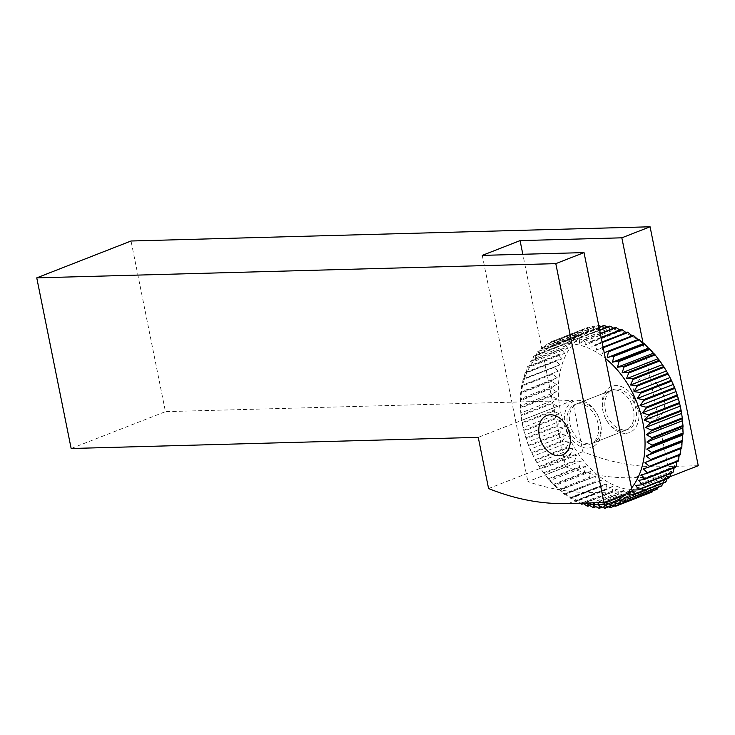<?xml version="1.0" encoding="UTF-8"?>
<svg xmlns="http://www.w3.org/2000/svg" width="735" height="735" viewBox="0 0 735 735"><rect width="100%" height="100%" fill="white"/><g stroke="black" fill="none" stroke-linecap="round" stroke-linejoin="round"><path stroke-width="0.55" stroke-dasharray="3.67 2.76" d="M578.73 403.745A21.214 14.819 68.6 0 1 597.472 421.32A21.214 14.819 68.6 0 1 590.545 443.986A21.214 14.819 68.6 0 1 569.028 429.626A21.214 14.819 68.6 0 1 575.101 404.471A21.214 14.819 68.6 0 1 578.73 403.745M616.536 388.971A21.214 14.819 -111.4 0 0 612.907 389.688A21.214 14.819 -111.4 0 0 606.825 414.843A21.214 14.819 -111.4 0 0 628.351 429.212A21.214 14.819 -111.4 0 0 635.279 406.547A21.214 14.819 -111.4 0 0 616.536 388.971M698.25 465.696L662.63 466.67A318.227 222.255 68.6 0 1 582.855 451.694L572.537 400.502L165.439 411.655L131.032 241.006M643.125 343.392L669.971 476.537M669.916 476.739L634.397 477.713A318.227 222.255 68.6 0 1 565.684 466.854L522.824 254.273M565.684 466.854L527.877 481.636A318.227 222.255 -111.4 0 0 596.59 492.487L632.21 491.513M572.537 400.502L478.255 437.353M71.157 448.506L165.439 411.655M488.582 488.554L582.855 451.694M482.261 255.385L527.877 481.636M595.065 481.645L563.809 493.865L595.065 481.645L595.984 476.115L560.061 490.153L563.809 493.865M564.039 494.067A88.393 61.74 -111.4 0 0 564.425 494.352L595.819 482.206L564.425 494.352M564.553 494.434L565.417 494.196L569.579 497.935A88.393 61.74 -111.4 0 0 570.195 498.33L606.053 483.979L606.788 484.402L571.536 498.183L570.801 497.76L575.358 501.279A88.393 61.74 -111.4 0 0 575.992 501.61L576.506 500.544L580.126 503.199M582.092 503.153L582.653 503.135M585.088 503.071A83.45 58.276 68.6 0 1 536.486 461.911A83.45 58.276 68.6 0 1 523.219 427.963A83.45 58.276 68.6 0 1 540.648 353.572A83.45 58.276 68.6 0 1 605.374 358.404M631.521 488.095A83.45 58.276 68.6 0 1 626.128 493.892M604.225 352.736L602.029 353.563L602.672 347.94A88.393 61.74 -111.4 0 0 602.048 347.545L596.526 350.09L596.884 344.596A88.393 61.74 -111.4 0 0 596.25 344.265L590.931 347.205L591.013 341.876A88.393 61.74 -111.4 0 0 590.37 341.619L585.271 344.945L585.106 339.809A88.393 61.74 -111.4 0 0 584.463 339.625L579.603 343.318L579.198 338.412A88.393 61.74 -111.4 0 0 578.564 338.302L573.962 342.335L573.355 337.696A88.393 61.74 -111.4 0 0 572.73 337.659L568.403 342.014L567.613 337.668A88.393 61.74 -111.4 0 0 566.997 337.705L562.973 342.354L562.018 338.32A88.393 61.74 -111.4 0 0 561.421 338.431L557.7 343.346L556.615 339.662A88.393 61.74 -111.4 0 0 556.046 339.846L552.646 344.991L551.452 341.665A88.393 61.74 -111.4 0 0 550.91 341.922L547.832 347.26L546.574 344.329A88.393 61.74 -111.4 0 0 546.059 344.66L543.312 350.154L542.007 347.627A88.393 61.74 -111.4 0 0 541.53 348.022L539.122 353.645L537.799 351.532A88.393 61.74 -111.4 0 0 537.358 351.991L535.282 357.697L533.977 356.006A88.393 61.74 -111.4 0 0 533.582 356.53L531.837 362.281L530.578 361.023A88.393 61.74 -111.4 0 0 530.229 361.602L528.814 367.362L527.62 366.535A88.393 61.74 -111.4 0 0 527.326 367.16L526.223 372.902L525.139 372.507A88.393 61.74 -111.4 0 0 524.9 373.178L524.101 378.847L523.145 378.883A88.393 61.74 -111.4 0 0 522.962 379.591L522.466 385.158L521.666 385.609A88.393 61.74 -111.4 0 0 521.528 386.362L521.308 391.773L520.692 392.637A88.393 61.74 -111.4 0 0 520.619 393.418L520.261 399.913A88.393 61.74 -111.4 0 0 520.242 400.713L520.352 407.374A88.393 61.74 -111.4 0 0 520.389 408.191L520.968 414.953A88.393 61.74 -111.4 0 0 521.069 415.789L522.116 422.607A88.393 61.74 -111.4 0 0 522.273 423.433L523.779 430.26A88.393 61.74 -111.4 0 0 523.991 431.087L525.938 437.849A88.393 61.74 -111.4 0 0 526.205 438.666L528.584 445.327A88.393 61.74 -111.4 0 0 528.906 446.127L531.699 452.613A88.393 61.74 -111.4 0 0 532.057 453.394L535.245 459.669A88.393 61.74 -111.4 0 0 535.659 460.413L539.205 466.422A88.393 61.74 -111.4 0 0 539.655 467.138L543.542 472.835A88.393 61.74 -111.4 0 0 544.029 473.505L548.218 478.843A88.393 61.74 -111.4 0 0 548.751 479.468L553.207 484.393A88.393 61.74 -111.4 0 0 553.758 484.971L558.453 489.455A88.393 61.74 -111.4 0 0 559.041 489.969L560.061 490.153M536.706 462.287L536.973 462.738L572.896 448.699L566.768 448.258L535.659 460.413M569.579 497.935L600.688 485.771L601.331 480.148L595.819 482.206M601.331 480.148L565.417 494.196M570.195 498.33L606.053 483.979L606.788 484.402L606.476 489.124L575.358 501.279M581.348 402.826A21.214 14.819 68.6 0 1 596.958 413.722A21.214 14.819 68.6 0 1 600.339 422.359A21.214 14.819 68.6 0 1 592.906 443.067A21.214 14.819 68.6 0 1 589.011 443.784A21.214 14.819 68.6 0 1 570.479 426.034A21.214 14.819 68.6 0 1 577.453 403.543A21.214 14.819 68.6 0 1 581.348 402.826M587.293 448.12A24.751 17.291 -111.4 0 0 600.504 423.121A24.751 17.291 -111.4 0 0 596.563 413.052A24.751 17.291 -111.4 0 0 572.887 401.576A24.751 17.291 -111.4 0 0 565.876 428.101A24.751 17.291 -111.4 0 0 587.293 448.12M614.35 389.927A21.214 14.819 -111.4 0 0 610.454 390.652A21.214 14.819 -111.4 0 0 603.022 411.352A21.214 14.819 -111.4 0 0 606.393 419.988A21.214 14.819 -111.4 0 0 622.012 430.894A21.214 14.819 -111.4 0 0 625.898 430.168A21.214 14.819 -111.4 0 0 632.881 407.677A21.214 14.819 -111.4 0 0 614.35 389.927M625.007 433.384A24.751 17.291 68.6 0 1 606.788 420.659A24.751 17.291 68.6 0 1 602.856 410.589A24.751 17.291 68.6 0 1 615.526 385.599A24.751 17.291 68.6 0 1 638.366 409.101A24.751 17.291 68.6 0 1 625.007 433.384M666.875 371.809A83.45 58.276 -111.4 0 0 587.044 333.13A83.45 58.276 -111.4 0 0 563.405 422.551A83.45 58.276 -111.4 0 0 635.61 490.052A83.45 58.276 -111.4 0 0 680.141 405.757M610.225 507.554L641.343 495.39L640.387 491.357L604.473 505.404M640.387 491.357L636.363 496.006L608.479 506.911M615.627 506.213L646.736 494.049L645.661 490.364L609.738 504.412M645.661 490.364L641.94 495.28L614.69 505.928M651.899 492.046L650.714 488.729L614.8 502.768M650.714 488.729L647.314 493.865A88.393 61.74 68.6 0 1 646.736 494.049M656.787 489.381L655.528 486.451L619.605 500.489M655.528 486.451L652.983 490.87M661.353 486.083L660.048 483.557L624.125 497.595M660.048 483.557L658.165 487.333M665.561 482.188L664.238 480.065L628.315 494.113M664.238 480.065L662.896 483.226M669.383 477.704L668.069 476.014L632.155 490.061M668.069 476.014L667.15 478.577M672.782 472.688L671.514 471.429L635.6 485.467M671.514 471.429L670.926 473.413M675.741 467.175L674.546 466.348L638.623 480.387M674.546 466.348L674.206 467.772M678.221 461.203L677.128 460.808L641.214 474.856M677.128 460.808L676.972 461.699M680.215 454.836L643.336 468.902M604.216 352.699L602.029 353.563M602.672 347.94L603.214 347.728M633.157 335.39L596.526 350.09M596.884 344.596L602.167 342.528M603.095 347.14L602.048 347.545M626.091 332.606L626.845 333.166L590.931 347.205M591.013 341.876L601.23 337.879M602.057 341.995L596.25 344.265M626.845 333.166L627.359 332.101M619.927 330.07L621.194 330.906L585.271 344.945M585.106 339.809L600.412 333.828M601.138 337.411L590.37 341.619M621.194 330.906L621.488 329.455M613.688 328.196L615.517 329.271L579.603 343.318M579.198 338.412L599.723 330.392M600.33 333.424L584.463 339.625M615.517 329.271L615.572 327.461M607.413 327.02L609.885 328.297L573.962 342.335M573.355 337.696L599.163 327.608M599.65 330.061L578.564 338.302M609.885 328.297L609.673 326.138M601.129 326.551L604.326 327.975L568.403 342.014M567.613 337.668L598.722 325.504A88.393 61.74 68.6 0 0 598.106 325.541L566.997 337.705M599.108 327.351L572.73 337.659M604.326 327.975L603.839 325.495M562.018 338.32L593.127 326.156L598.887 328.315L562.973 342.354M598.887 328.315L598.106 325.541M556.615 339.662L587.734 327.498L593.623 329.308L557.7 343.346M593.623 329.308L592.539 326.276L561.421 338.431M551.452 341.665L582.57 329.51L588.56 330.943L552.646 344.991M588.56 330.943L587.155 327.681L556.046 339.846M546.574 344.329L577.682 332.174L583.755 333.221L547.832 347.26M583.755 333.221L582.019 329.767L550.91 341.922M542.007 347.627L573.116 335.463L579.235 336.115L543.312 350.154M579.235 336.115L577.168 332.496L546.059 344.66M537.799 351.532L568.908 339.368L575.036 339.607L539.122 353.645M575.036 339.607L572.648 335.858L541.53 348.022M533.977 356.006L565.086 343.842L571.205 343.658L535.282 357.697M571.205 343.658L568.477 339.827L537.358 351.991M530.578 361.023L561.687 348.859L567.76 348.243L531.837 362.281M567.76 348.243L564.7 344.366L533.582 356.53M527.62 366.535L558.729 354.38L564.728 353.324L528.814 367.362M564.728 353.324L561.347 349.437L530.229 361.602M525.139 372.507L556.248 360.343L562.146 358.864L526.223 372.902M562.146 358.864L558.444 355.005L527.326 367.16M523.145 378.883L560.024 364.808L524.101 378.847M560.024 364.808L556.009 361.014L524.9 373.178M521.666 385.609L558.38 371.12L522.466 385.158M558.38 371.12L554.071 367.436L522.962 379.591M520.692 392.637L551.81 380.482L557.231 377.735L521.308 391.773M557.231 377.735L552.646 374.198L521.528 386.362M520.261 399.913L551.369 387.749L556.588 384.616L520.665 398.655M556.588 384.616L551.737 381.254L520.619 393.418M520.352 407.374L551.461 395.209L556.45 391.7L520.527 405.738M556.45 391.7L551.351 388.558L520.242 400.713M520.968 414.953L552.077 402.798L556.818 398.93L520.894 412.969M556.818 398.93L551.498 396.027L520.389 408.191M522.116 422.607L553.225 410.442L557.69 406.244L521.767 420.282M557.69 406.244L552.178 403.625L521.069 415.789M523.779 430.26L554.888 418.096L559.069 413.594L523.145 427.632M559.069 413.594L553.382 411.278L522.273 423.433M525.938 437.849L557.047 425.684L560.924 420.907L525.01 434.945M560.924 420.907L555.1 418.922L523.991 431.087M528.584 445.327L559.702 433.163L563.258 428.128L527.344 442.176M563.258 428.128L557.314 426.502L526.205 438.666M531.699 452.613L562.808 440.458L566.051 435.212L530.128 449.25M566.051 435.212L560.015 433.962L528.906 446.127M535.245 459.669L566.354 447.505L569.267 442.084L533.353 456.123M569.267 442.084L563.175 441.23L532.057 453.394M539.205 466.422L570.314 454.267L572.896 448.699M543.542 472.835L574.651 460.67L576.901 455.002L540.978 469.04M576.901 455.002L570.773 454.974L539.655 467.138M548.218 478.843L579.336 466.679L581.247 460.937L545.324 474.985M581.247 460.937L575.147 461.341L544.029 473.505M553.207 484.393L584.316 472.237L585.896 466.468L549.982 480.506M585.896 466.468L579.86 467.304L548.751 479.468M558.453 489.455L589.562 477.291L590.83 471.539L554.907 485.578M590.83 471.539L584.876 472.807L553.758 484.971M595.984 476.115L559.041 489.969M581.229 503.999L612.347 491.844L612.43 486.506L576.506 500.544M612.43 486.506L607.11 489.446L575.992 501.61M587.146 506.066L618.254 493.902L618.089 488.766L582.166 502.813M618.089 488.766L612.981 492.092L583.434 503.65M593.044 507.462L624.153 495.298L623.758 490.401L587.835 504.44M623.758 490.401L618.898 494.095L589.672 505.515M598.887 508.179L630.005 496.015L629.399 491.375L593.476 505.414M629.399 491.375L624.796 495.418L595.947 506.691M604.629 508.207L635.747 496.051L634.957 491.697L630.63 496.051A88.393 61.74 68.6 0 1 630.005 496.015M630.63 496.051L602.231 507.159M624.796 495.418A88.393 61.74 68.6 0 1 624.153 495.298M618.898 494.095A88.393 61.74 68.6 0 1 618.254 493.902M612.981 492.092A88.393 61.74 68.6 0 1 612.347 491.844M607.11 489.446A88.393 61.74 68.6 0 1 606.476 489.124M601.313 486.166A88.393 61.74 68.6 0 1 600.688 485.771M590.15 477.814A88.393 61.74 68.6 0 1 589.562 477.291M584.876 472.807A88.393 61.74 68.6 0 1 584.316 472.237M579.86 467.304A88.393 61.74 68.6 0 1 579.336 466.679M575.147 461.341A88.393 61.74 68.6 0 1 574.651 460.67M570.773 454.974A88.393 61.74 68.6 0 1 570.314 454.267M566.768 448.258A88.393 61.74 68.6 0 1 566.354 447.505M563.175 441.23A88.393 61.74 68.6 0 1 562.808 440.458M560.015 433.962A88.393 61.74 68.6 0 1 559.702 433.163M557.314 426.502A88.393 61.74 68.6 0 1 557.047 425.684M555.1 418.922A88.393 61.74 68.6 0 1 554.888 418.096M553.382 411.278A88.393 61.74 68.6 0 1 553.225 410.442M552.178 403.625A88.393 61.74 68.6 0 1 552.077 402.798M551.498 396.027A88.393 61.74 68.6 0 1 551.461 395.209M551.351 388.558A88.393 61.74 68.6 0 1 551.369 387.749M551.737 381.254A88.393 61.74 68.6 0 1 551.81 380.482M552.646 374.198A88.393 61.74 68.6 0 1 552.775 373.444M554.071 367.436A88.393 61.74 68.6 0 1 554.254 366.719M556.009 361.014A88.393 61.74 68.6 0 1 556.248 360.343M558.444 355.005A88.393 61.74 68.6 0 1 558.729 354.38M561.347 349.437A88.393 61.74 68.6 0 1 561.687 348.859M564.7 344.366A88.393 61.74 68.6 0 1 565.086 343.842M568.477 339.827A88.393 61.74 68.6 0 1 568.908 339.368M572.648 335.858A88.393 61.74 68.6 0 1 573.116 335.463M577.168 332.496A88.393 61.74 68.6 0 1 577.682 332.174M582.019 329.767A88.393 61.74 68.6 0 1 582.57 329.51M587.155 327.681A88.393 61.74 68.6 0 1 587.734 327.498M592.539 326.276A88.393 61.74 68.6 0 1 593.127 326.156M641.94 495.28A88.393 61.74 68.6 0 1 641.343 495.39M634.957 491.697L599.034 505.735M636.363 496.006A88.393 61.74 68.6 0 1 635.747 496.051M633.598 398.829A21.214 14.819 68.6 0 1 652.919 380.464A21.214 14.819 68.6 0 1 660.076 415.937A21.214 14.819 68.6 0 1 633.598 398.829M568.348 503.521L596.59 492.487M634.397 477.713L662.63 466.67M612.907 389.688L575.101 404.471M628.351 429.212L590.545 443.986M606.109 483.961L570.81 497.76M596.958 413.722L596.563 413.052M600.339 422.359L600.504 423.121M592.906 443.067L625.898 430.168M577.453 403.543L610.454 390.652M606.393 419.988L606.788 420.659M603.022 411.352L602.856 410.589"/><path stroke-width="1.1" d="M36.75 277.858L71.157 448.506L478.255 437.353L488.582 488.554A318.227 222.255 -111.4 0 0 568.348 503.521L603.968 502.547L555.798 263.635L36.75 277.858L131.032 241.006L650.08 226.784L698.25 465.696L669.916 476.739M603.968 502.547L632.21 491.513L584.031 252.601L555.798 263.635M584.031 252.601L482.261 255.385L520.068 240.611L621.838 237.818L650.08 226.784M621.838 237.818L643.125 343.392M522.824 254.273L520.068 240.611M580.126 503.199L581.229 503.999A88.393 61.74 -111.4 0 0 581.872 504.256L582.166 502.813L587.146 506.066A88.393 61.74 -111.4 0 0 587.779 506.25L587.835 504.44L593.044 507.462A88.393 61.74 -111.4 0 0 593.678 507.573L593.476 505.414L598.887 508.179A88.393 61.74 -111.4 0 0 599.521 508.216L599.034 505.735L604.629 508.207A88.393 61.74 -111.4 0 0 605.245 508.17L604.473 505.404L610.225 507.554A88.393 61.74 -111.4 0 0 610.822 507.444L609.738 504.412L615.627 506.213A88.393 61.74 -111.4 0 0 616.196 506.029L614.8 502.768L620.79 504.21A88.393 61.74 -111.4 0 0 621.332 503.944L619.605 500.489L625.678 501.546A88.393 61.74 -111.4 0 0 626.183 501.215L624.125 497.595L630.244 498.247A88.393 61.74 -111.4 0 0 630.713 497.852L628.315 494.113L634.452 494.343A88.393 61.74 -111.4 0 0 634.884 493.883L632.155 490.061L638.274 489.868A88.393 61.74 -111.4 0 0 638.66 489.345L635.6 485.467L641.673 484.852A88.393 61.74 -111.4 0 0 642.013 484.273L638.623 480.387L644.623 479.339A88.393 61.74 -111.4 0 0 644.917 478.715L641.214 474.856L647.112 473.368A88.393 61.74 -111.4 0 0 647.351 472.697L643.336 468.902L649.097 466.991A88.393 61.74 -111.4 0 0 649.29 466.284L644.981 462.6L650.585 460.266A88.393 61.74 -111.4 0 0 650.714 459.513L646.129 455.976L651.55 453.238A88.393 61.74 -111.4 0 0 651.623 452.457L646.772 449.094L651.991 445.961A88.393 61.74 -111.4 0 0 652.009 445.162L646.91 442.011L651.899 438.501A88.393 61.74 -111.4 0 0 651.853 437.683L646.543 434.789L651.274 430.921A88.393 61.74 -111.4 0 0 651.182 430.085L645.67 427.467L650.135 423.268A88.393 61.74 -111.4 0 0 649.979 422.441L644.292 420.126L648.472 415.615A88.393 61.74 -111.4 0 0 648.261 414.788L642.427 412.804L646.304 408.026A88.393 61.74 -111.4 0 0 646.047 407.208L640.093 405.582L643.658 400.547A88.393 61.74 -111.4 0 0 643.346 399.748L637.309 398.499L640.553 393.262A88.393 61.74 -111.4 0 0 640.185 392.481L634.084 391.626L636.997 386.206A88.393 61.74 -111.4 0 0 636.593 385.462L630.465 385.011L633.046 379.453A88.393 61.74 -111.4 0 0 632.587 378.736L626.459 378.709L628.71 373.04A88.393 61.74 -111.4 0 0 628.214 372.369L622.113 372.774L624.024 367.031A88.393 61.74 -111.4 0 0 623.5 366.407L617.455 367.243L619.045 361.482A88.393 61.74 -111.4 0 0 618.484 360.903L612.531 362.171L613.789 356.42A88.393 61.74 -111.4 0 0 613.211 355.905L607.376 357.605L608.323 351.89A88.393 61.74 -111.4 0 0 607.716 351.44L604.225 352.736M626.128 493.892A83.45 58.276 68.6 0 1 597.895 504.789A83.45 58.276 68.6 0 1 585.088 503.071M605.374 358.404A83.45 58.276 68.6 0 1 631.521 488.095M680.206 406.051L680.141 405.757A83.45 58.276 -111.4 0 0 666.875 371.809L666.379 370.973L630.465 385.011M608.479 506.911L605.245 508.17M614.69 505.928L610.822 507.444M620.79 504.21L651.899 492.046A88.393 61.74 68.6 0 0 652.45 491.788L621.332 503.944M647.314 493.865L616.196 506.029M625.678 501.546L656.787 489.381A88.393 61.74 68.6 0 0 657.301 489.051L626.183 501.215M652.983 490.87L652.45 491.788M630.244 498.247L661.353 486.083A88.393 61.74 68.6 0 0 661.831 485.688L630.713 497.852M658.165 487.333L657.301 489.051M634.452 494.343L665.561 482.188A88.393 61.74 68.6 0 0 665.993 481.728L634.884 493.883M662.896 483.226L661.831 485.688M638.274 489.868L669.383 477.704A88.393 61.74 68.6 0 0 669.769 477.19L638.66 489.345M667.15 478.577L665.993 481.728M641.673 484.852L672.782 472.688A88.393 61.74 68.6 0 0 673.122 472.118L642.013 484.273M670.926 473.413L669.769 477.19M644.623 479.339L675.741 467.175A88.393 61.74 68.6 0 0 676.025 466.55L644.917 478.715M674.206 467.772L673.122 472.118M647.112 473.368L678.221 461.203A88.393 61.74 68.6 0 0 678.46 460.533L647.351 472.697M677.128 460.808L676.025 466.55M649.097 466.991L680.215 454.836A88.393 61.74 68.6 0 0 680.399 454.12L649.29 466.284M679.25 454.864L678.46 460.533M650.585 460.266L680.895 448.552L644.981 462.6M680.895 448.552L680.399 454.12M651.55 453.238L682.659 441.073L682.043 441.937L646.129 455.976M682.043 441.937L681.823 447.358L650.714 459.513M651.991 445.961L683.1 433.797L682.696 435.056L646.772 449.094M682.696 435.056L682.732 440.293L651.623 452.457M651.899 438.501L683.008 426.337L682.833 427.972L646.91 442.011M682.833 427.972L683.118 432.998L652.009 445.162M651.274 430.921L682.392 418.757L682.466 420.742L646.543 434.789M682.466 420.742L682.971 425.519L651.853 437.683M650.135 423.268L681.244 411.104L681.584 413.428L645.67 427.467M681.584 413.428L682.291 417.93L651.182 430.085M648.472 415.615L679.581 403.451L680.215 406.078L644.292 420.126M680.215 406.078L681.088 410.277L649.979 422.441M646.304 408.026L677.422 395.862L678.35 398.765L642.427 412.804M678.35 398.765L679.37 402.624L648.261 414.788M643.658 400.547L674.776 388.392L676.016 391.544L640.093 405.582M676.016 391.544L677.155 395.044L646.047 407.208M640.553 393.262L671.661 381.097L673.232 384.46L637.309 398.499M673.232 384.46L674.454 387.593L643.346 399.748M636.997 386.206L668.115 374.041L670.008 377.588L634.084 391.626M670.008 377.588L671.294 380.317L640.185 392.481M633.046 379.453L664.155 367.289L666.379 370.973L667.702 373.297L636.593 385.462M628.71 373.04L659.819 360.876L662.382 364.67L626.459 378.709M662.382 364.67L663.705 366.572L632.587 378.736M624.024 367.031L655.142 354.876L658.036 358.735L622.113 372.774M658.036 358.735L659.323 360.205L628.214 372.369M619.045 361.482L650.153 349.318L653.378 353.204L617.455 367.243M653.378 353.204L654.609 354.252L623.5 366.407M613.789 356.42L644.907 344.256L648.454 348.133L612.531 362.171M648.454 348.133L649.593 348.748L618.484 360.903M608.323 351.89L639.432 339.735L643.29 343.557L607.376 357.605M643.29 343.557L644.319 343.741L613.211 355.905M603.214 347.728L633.781 335.776L637.943 339.524L604.216 352.699M637.943 339.524L607.716 351.44M602.167 342.528L627.993 332.431L632.449 336.042M633.781 335.776A88.393 61.74 68.6 0 0 633.157 335.39L603.095 347.14M601.23 337.879L622.122 329.712L626.091 332.606M627.993 332.431A88.393 61.74 68.6 0 0 627.359 332.101L602.057 341.995M600.412 333.828L616.215 327.645L619.927 330.07M622.122 329.712A88.393 61.74 68.6 0 0 621.488 329.455L601.138 337.411M599.723 330.392L610.316 326.248L613.688 328.196M616.215 327.645A88.393 61.74 68.6 0 0 615.572 327.461L600.33 333.424M599.163 327.608L604.464 325.531L607.413 327.02M610.316 326.248A88.393 61.74 68.6 0 0 609.673 326.138L599.65 330.061M598.74 325.513L601.129 326.551M604.464 325.531A88.393 61.74 68.6 0 0 603.839 325.495L599.108 327.351M583.434 503.65L581.872 504.256M589.672 505.515L587.779 506.25M595.947 506.691L593.678 507.573M602.231 507.159L599.521 508.216M638.825 339.276A88.393 61.74 68.6 0 1 639.432 339.735M644.319 343.741A88.393 61.74 68.6 0 1 644.907 344.256M649.593 348.748A88.393 61.74 68.6 0 1 650.153 349.318M654.609 354.252A88.393 61.74 68.6 0 1 655.142 354.876M659.323 360.205A88.393 61.74 68.6 0 1 659.819 360.876M663.705 366.572A88.393 61.74 68.6 0 1 664.155 367.289M667.702 373.297A88.393 61.74 68.6 0 1 668.115 374.041M671.294 380.317A88.393 61.74 68.6 0 1 671.661 381.097M674.454 387.593A88.393 61.74 68.6 0 1 674.776 388.392M677.155 395.044A88.393 61.74 68.6 0 1 677.422 395.862M679.37 402.624A88.393 61.74 68.6 0 1 679.581 403.451M681.088 410.277A88.393 61.74 68.6 0 1 681.244 411.104M682.291 417.93A88.393 61.74 68.6 0 1 682.392 418.757M682.971 425.519A88.393 61.74 68.6 0 1 683.008 426.337M683.118 432.998A88.393 61.74 68.6 0 1 683.1 433.797M682.732 440.293A88.393 61.74 68.6 0 1 682.659 441.073M681.823 447.358A88.393 61.74 68.6 0 1 681.694 448.102M550.497 414.788A21.214 14.819 -111.4 0 0 543.404 445.823A21.214 14.819 -111.4 0 0 569.864 445.18A21.214 14.819 -111.4 0 0 550.497 414.788"/></g></svg>

